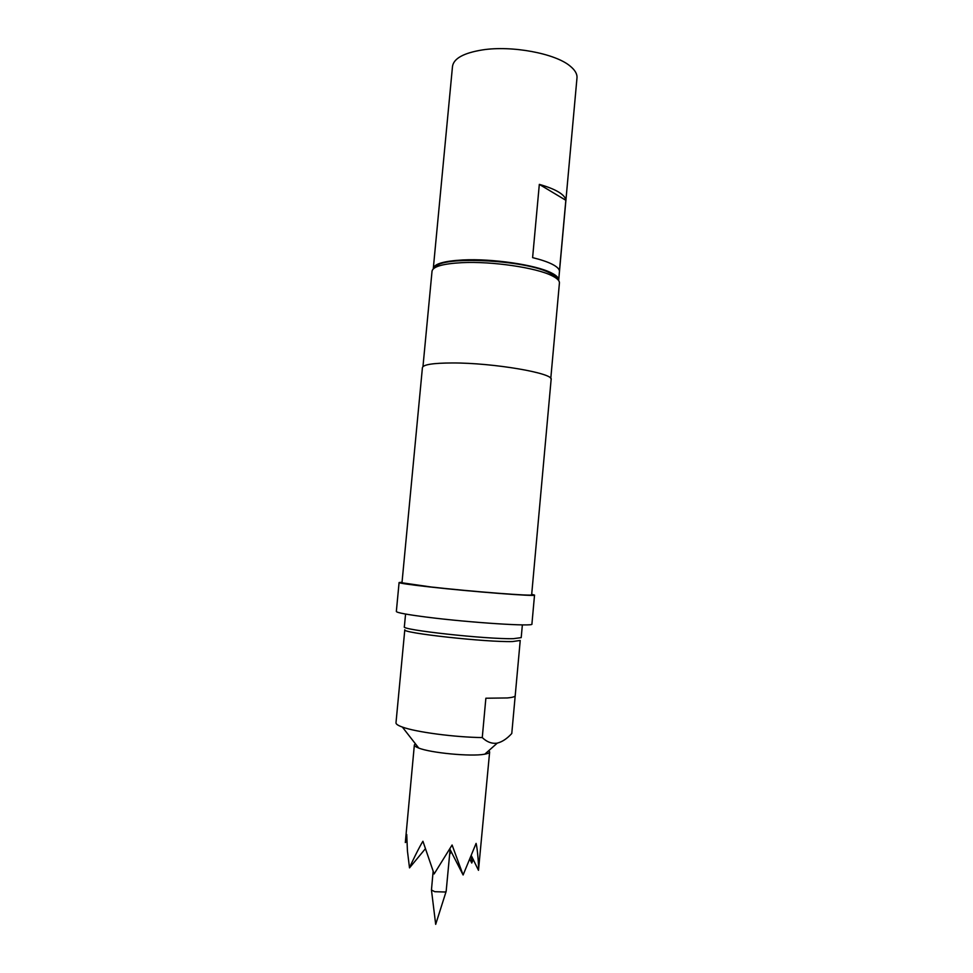 <?xml version="1.0" encoding="UTF-8"?>
<svg xmlns="http://www.w3.org/2000/svg" width="973" height="973" viewBox="0 0 973 973"><rect width="100%" height="100%" fill="white"/><g stroke="black" fill="none" stroke-linecap="round" stroke-linejoin="round"><path stroke-width="1.46" d="M452.287 362.965C433.167 363.038 423.219 364.583 422.428 367.599L401.983 582.791L431.221 586.999C472.221 591.608 534.311 596.388 531.647 594.819L551.119 379.543C554.464 373.328 493.408 362.771 452.287 362.965M550.779 378.485L559.426 282.985C559.609 280.686 557.103 278.254 551.91 275.7C536.33 267.672 491.779 261.117 461.956 262.661C442.934 263.707 432.961 266.541 432.036 271.163L422.963 366.626M556.568 278.473C555.802 276.673 553.479 274.812 549.599 272.902C525.432 259.718 439.322 255.68 435.673 267.259M405.571 614.048L404.354 626.794C400.146 629.847 487.351 639.419 513.501 638.665L521.2 637.631L522.367 624.885M558.684 280.078L576.989 77.876C577.305 73.972 574.994 70.02 570.056 66.018C555.23 53.454 511.944 45.317 482.535 49.903C463.744 52.956 453.746 58.429 452.506 66.334L433.301 268.451C434.226 263.853 444.053 261.019 462.783 259.961C492.131 258.404 535.916 264.887 551.277 272.841C556.386 275.383 558.855 277.792 558.672 280.078L558.611 280.492M558.611 192.046C563.172 194.855 565.581 197.592 565.836 200.28L559.439 270.932C559.134 268.767 556.678 266.505 552.056 264.169C547.337 261.822 540.854 259.645 532.608 257.626L539.322 184.383C547.519 186.694 553.941 189.249 558.611 192.046M415.398 743.786L414.364 744.929C414.303 745.877 415.751 746.911 418.718 748.042L402.36 727.062C398.018 725.505 395.889 724.094 395.987 722.817L404.804 629.75C400.657 632.888 486.731 642.399 512.589 641.548L520.227 640.465L511.774 733.508C507.03 738.689 502.202 741.888 497.3 743.104L496.595 743.238C491.511 743.761 486.731 741.876 482.267 737.57L485.868 698.225L507.456 697.945C512.491 697.471 515.082 696.717 515.216 695.671M418.718 748.042C430.674 752.932 470.908 756.751 484.262 754.257L484.785 754.172C487.911 753.613 489.528 752.859 489.638 751.91L488.835 750.597M414.364 744.929L405.315 842.545L406.738 834.506L407.444 851.034L409.511 867.88C410.557 864.778 419.801 846.011 422.927 841.256L434.128 873.973L452.092 845.014L463.112 874.982L476.089 843.396C477.488 848.298 478.935 867.247 478.485 870.324L489.638 751.91M473.292 859.439L471.735 863.027L470.02 859.621M451.29 851.74L449.648 854.379M433.131 871.334L431.453 890.003L434.773 891.694L445.075 892.01L446.157 891.365L450.098 849.514M531.684 594.296L534.53 595.099C537.364 596.729 472.428 591.742 429.567 586.926C409.694 584.688 399.526 583.228 399.088 582.535L402.031 582.268M399.088 582.535L396.339 611.482C396.729 612.686 406.86 614.571 426.721 617.125C469.558 622.623 534.651 626.794 531.915 624.058L534.53 595.099M539.322 184.383L565.836 200.28M402.36 727.062C415.824 732.073 454.841 737.266 482.267 737.57M449.745 848.857L463.112 874.982M409.511 867.88L425.298 848.821M405.315 842.545L406.86 841.146M450.973 851.144L449.721 853.601M471.382 856.24L471.735 863.027M471.491 855.985L478.485 870.324M484.785 754.172L497.3 743.104M431.453 890.003L435.685 924.35L446.157 891.365"/></g></svg>
